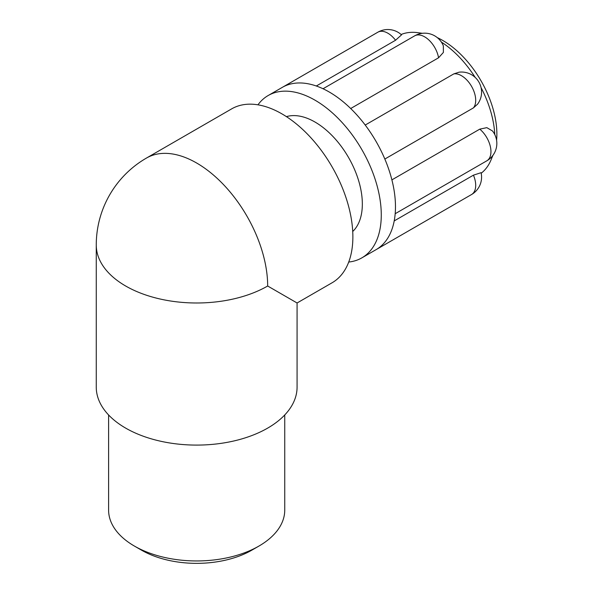 <?xml version="1.0" encoding="UTF-8"?>
<svg xmlns="http://www.w3.org/2000/svg" width="593" height="593" viewBox="0 0 593 593"><rect width="100%" height="100%" fill="white"/><g stroke="black" fill="none" stroke-linecap="round" stroke-linejoin="round"><path stroke-width="0.89" d="M267.673 286.011A100.41 57.973 180 0 1 125.672 286.011A100.41 57.973 180 0 1 96.259 245.02L96.259 387.125A100.41 57.973 180 0 0 125.672 428.116A100.41 57.973 180 0 0 235.095 440.681A100.41 57.973 180 0 0 297.078 387.125L297.078 302.986L332.073 282.787A100.41 57.973 60 0 0 352.872 236.822A100.41 57.973 60 0 0 309.042 135.767A100.41 57.973 60 0 0 231.67 108.867L146.464 158.057A100.41 57.973 60 0 1 228.424 190.019A100.41 57.973 60 0 1 267.673 286.011L297.078 302.986M394.204 220.915L473.444 175.165A20.08 11.593 60 0 1 471.539 194.534L376.066 249.66A93.716 54.104 -120 0 0 395.472 206.757A93.716 54.104 -120 0 0 376.066 141.445A93.716 54.104 -120 0 0 329.204 91.982A93.716 54.104 -120 0 0 282.35 87.341L377.83 32.215A20.08 11.593 60 0 1 395.553 40.25L316.314 86M401.513 34.883L395.553 40.25M323.037 88.75L414.64 35.862A20.08 20.08 0 0 1 443.349 45.846L443.394 52.421L438.561 57.788L350.693 108.519M365.214 125.049L453.815 73.895L459.071 72.183A20.08 20.08 0 0 1 477.55 104.19L473.444 107.882L384.835 159.043M391.891 179.879L479.767 129.148L486.823 127.651L492.501 130.971A20.08 20.08 0 0 1 486.794 160.829A20.08 11.593 60 0 0 490.374 146.679A20.08 11.593 60 0 0 479.767 129.148M473.444 175.165L481.079 172.682A20.08 20.08 0 0 1 471.539 194.534M481.197 173.23A80.329 46.38 -120 0 0 491.13 159.68A80.329 46.38 -120 0 0 492.464 155.937M494.777 134.581A80.329 46.38 -120 0 0 481.071 87.616M475.186 77.416A80.329 46.38 -120 0 0 441.362 42.066M421.712 33.393A80.329 46.38 -120 0 0 417.806 32.674A80.329 46.38 -120 0 0 401.105 34.505M496.593 140.326A76.46 44.149 -120 0 0 437.293 37.626M348.721 262.039A93.716 54.104 -120 0 0 361.863 257.859A93.716 54.104 -120 0 0 361.863 149.644A93.716 54.104 -120 0 0 268.147 95.54A93.716 54.104 -120 0 0 257.955 104.828M352.724 231.492A66.942 38.649 -120 0 0 348.476 157.375A66.942 38.649 -120 0 0 286.412 116.636M284.744 414.967L284.744 510.099A88.075 50.85 180 0 1 258.948 546.057L251.847 550.156A78.031 45.053 180 0 1 141.497 550.156L134.396 546.057A88.075 50.85 180 0 1 108.601 510.099L108.601 414.967M258.948 546.057A88.075 50.85 180 0 1 134.396 546.057L141.497 550.156M414.64 35.862A20.08 11.593 60 0 1 428.687 39.835A20.08 11.593 60 0 1 438.561 57.788M453.815 73.895A20.08 11.593 60 0 1 471.539 86.319A20.08 11.593 60 0 1 473.444 107.882M146.464 158.057A100.41 100.41 0 0 0 96.259 245.02M401.52 34.876A20.08 20.08 0 0 0 377.83 32.215M395.183 213.717L486.794 160.829M422.401 33.304L417.806 32.674M492.894 155.388L491.13 159.68M282.35 87.341L268.147 95.54M376.066 249.66L361.863 257.859"/></g></svg>
